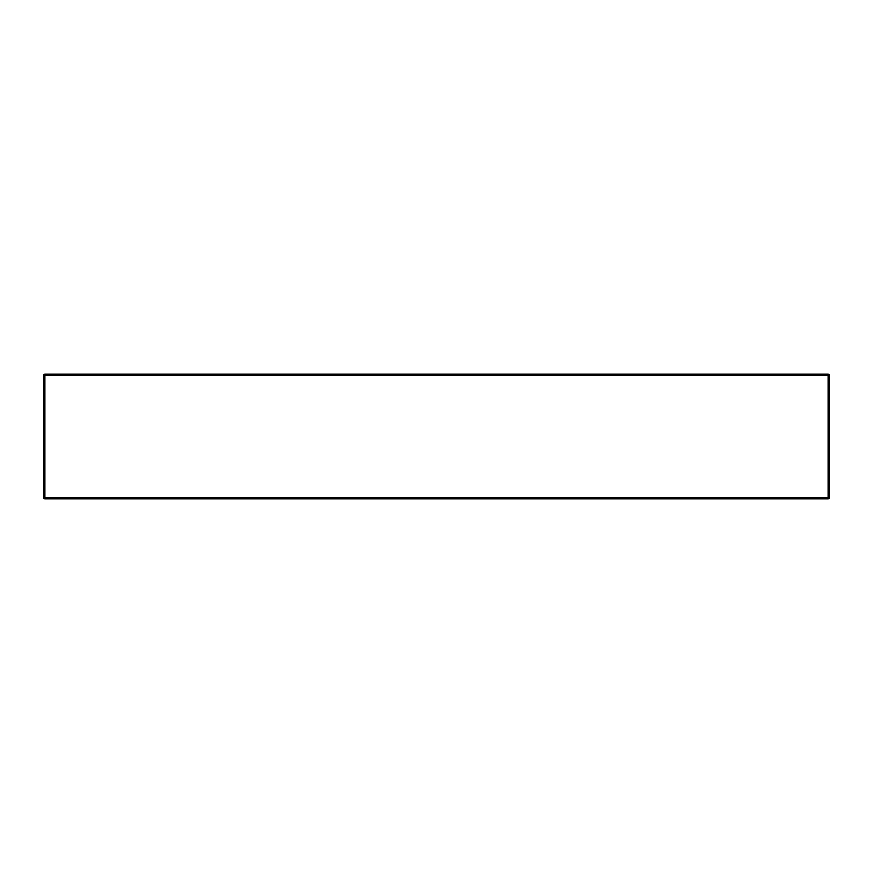 <?xml version="1.0" encoding="UTF-8"?>
<svg xmlns="http://www.w3.org/2000/svg" width="873" height="873" viewBox="0 0 873 873"><rect width="100%" height="100%" fill="white"/><g stroke="black" fill="none" stroke-linecap="round" stroke-linejoin="round"><path stroke-width="0.65" stroke-dasharray="4.37 3.27" d="M829.35 497.61L829.35 375.39A1.244 1.244 0 0 0 828.106 374.146L44.894 374.146A1.244 1.244 0 0 0 43.65 375.39L43.65 497.61L43.65 375.39A1.244 1.244 0 0 1 44.894 374.146A1.244 1.244 0 0 0 43.65 375.39A1.244 1.244 0 0 1 44.894 374.146L828.106 374.146A1.244 1.244 0 0 1 829.35 375.39A1.244 1.244 0 0 0 828.106 374.146L44.894 374.146L44.894 497.61L828.106 497.61L828.106 375.39L44.894 375.39L44.894 497.61L828.106 497.61L828.106 375.39L44.894 375.39L828.106 375.39L828.106 497.61L44.894 497.61L44.894 375.39L43.65 375.39L43.65 497.61A1.244 1.244 0 0 0 44.894 498.854L828.106 498.854L44.894 498.854A1.244 1.244 0 0 1 43.65 497.61A1.244 1.244 0 0 0 44.894 498.854A1.244 1.244 0 0 1 43.65 497.61L44.894 497.61L44.894 498.854L828.106 498.854A1.244 1.244 0 0 0 829.35 497.61L829.35 375.39L828.106 375.39L828.106 374.146A1.244 1.244 0 0 1 829.35 375.39L829.35 497.61A1.244 1.244 0 0 1 828.106 498.854A1.244 1.244 0 0 0 829.35 497.61A1.244 1.244 0 0 1 828.106 498.854L828.106 497.61L829.35 497.61"/><path stroke-width="1.31" d="M829.35 497.61L829.35 375.39L828.106 375.39L828.106 497.61L44.894 497.61L44.894 375.39L828.106 375.39L828.106 374.146L44.894 374.146A1.244 1.244 0 0 0 43.65 375.39L43.65 497.61A1.244 1.244 0 0 0 44.894 498.854L828.106 498.854L828.106 497.61L829.35 497.61A1.244 1.244 0 0 1 828.106 498.854A1.244 1.244 0 0 0 829.35 497.61M828.106 374.146A1.244 1.244 0 0 1 829.35 375.39A1.244 1.244 0 0 0 828.106 374.146M44.894 498.854A1.244 1.244 0 0 1 43.65 497.61L44.894 497.61L44.894 498.854M43.65 375.39A1.244 1.244 0 0 1 44.894 374.146L44.894 375.39L43.65 375.39"/></g></svg>
